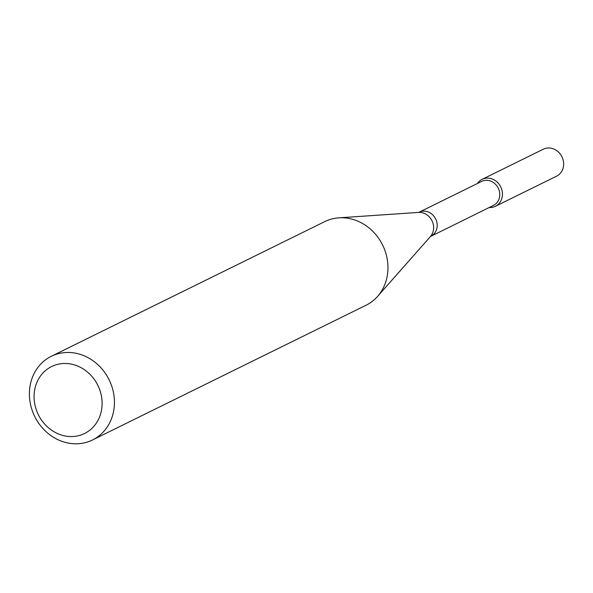 <?xml version="1.0" encoding="UTF-8"?>
<svg xmlns="http://www.w3.org/2000/svg" width="593" height="593" viewBox="0 0 593 593"><rect width="100%" height="100%" fill="white"/><g stroke="black" fill="none" stroke-linecap="round" stroke-linejoin="round"><path stroke-width="0.89" d="M482.116 179.338A15.033 13.372 63.8 0 0 477.365 183.533A15.033 13.372 63.8 0 1 491.338 178.686A15.033 13.372 63.8 0 1 502.16 191.094A15.033 13.372 63.8 0 1 489.181 207.52A15.033 13.372 63.8 0 0 495.4 206.312L556.582 176.173A15.033 13.372 63.8 0 0 563.35 160.955A15.033 13.372 63.8 0 0 543.307 149.206L482.116 179.338A15.033 13.372 63.8 0 1 502.16 191.094A15.033 13.372 63.8 0 1 495.4 206.312M430.926 236.207A13.365 11.89 63.8 0 0 436.937 222.679A13.365 11.89 63.8 0 0 419.11 212.227L481.672 181.414A13.365 11.89 63.8 0 1 499.499 191.865A13.365 11.89 63.8 0 1 493.48 205.4L430.444 236.533L377.548 296.426A46.632 41.473 63.8 0 1 366.037 305.247L92.515 439.969A46.632 41.473 63.8 0 1 34.705 416.456A46.632 41.473 63.8 0 1 51.302 356.304A46.632 41.473 63.8 0 1 113.5 392.759A46.632 41.473 63.8 0 1 92.515 439.969M51.302 356.304L324.831 221.582A46.632 41.473 63.8 0 1 338.84 217.839A46.632 41.473 63.8 0 1 387.021 258.044A46.632 41.473 63.8 0 1 377.548 296.426M101.359 395.724A37.307 33.178 63.8 0 1 57.61 433.587A37.307 33.178 63.8 0 1 45.283 370.744A37.307 33.178 63.8 0 1 101.359 395.724M338.84 217.839L418.569 212.413A14.314 12.727 63.8 0 1 433.357 224.747A14.314 12.727 63.8 0 1 430.451 236.525M419.11 212.227L418.562 212.413"/></g></svg>
